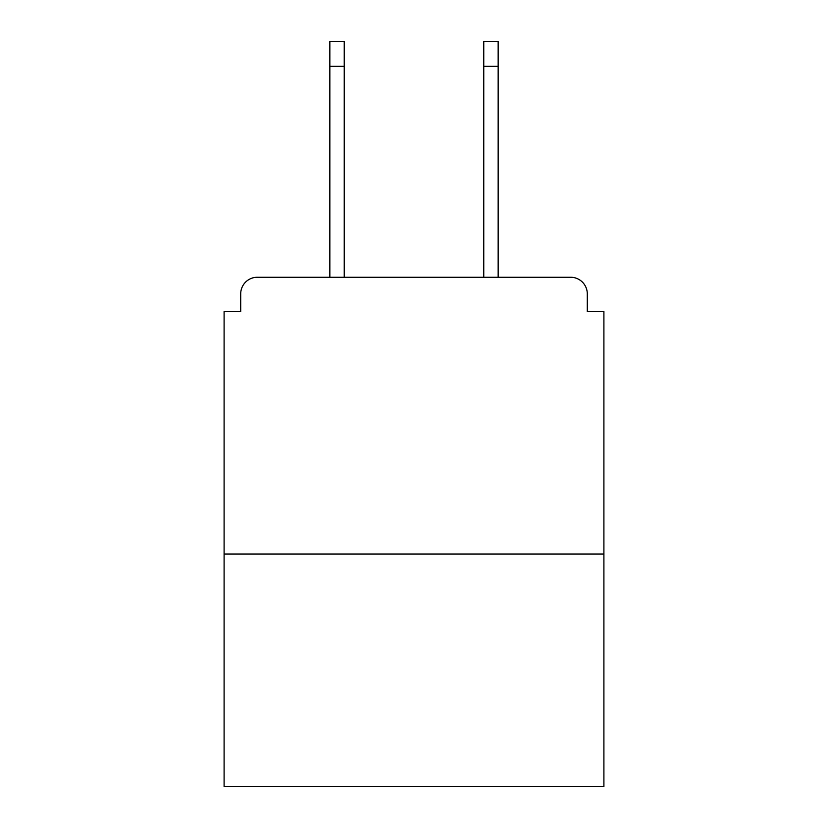 <?xml version="1.0" encoding="UTF-8"?>
<svg xmlns="http://www.w3.org/2000/svg" width="828" height="828" viewBox="0 0 828 828"><rect width="100%" height="100%" fill="white"/><g stroke="black" fill="none" stroke-linecap="round" stroke-linejoin="round"><path stroke-width="1.24" d="M587.29 311.576L587.29 293.857L587.29 311.576L603.902 311.576L603.902 786.6L224.098 786.6L224.098 311.576L240.71 311.576L240.71 293.857L240.71 311.576M603.902 554.067L224.098 554.067M587.29 293.857A16.612 16.612 0 0 0 570.678 277.256L257.322 277.256A16.612 16.612 0 0 0 240.71 293.857M570.678 277.256L500.371 277.256M327.629 277.256L257.322 277.256M344.241 66.312L329.844 66.312L329.844 41.4L344.241 41.4L344.241 277.256M329.844 66.312L329.844 277.256M498.156 41.4L498.156 66.312L483.759 66.312L483.759 41.4L498.156 41.4M483.759 277.256L483.759 66.312M498.156 277.256L498.156 66.312"/></g></svg>
